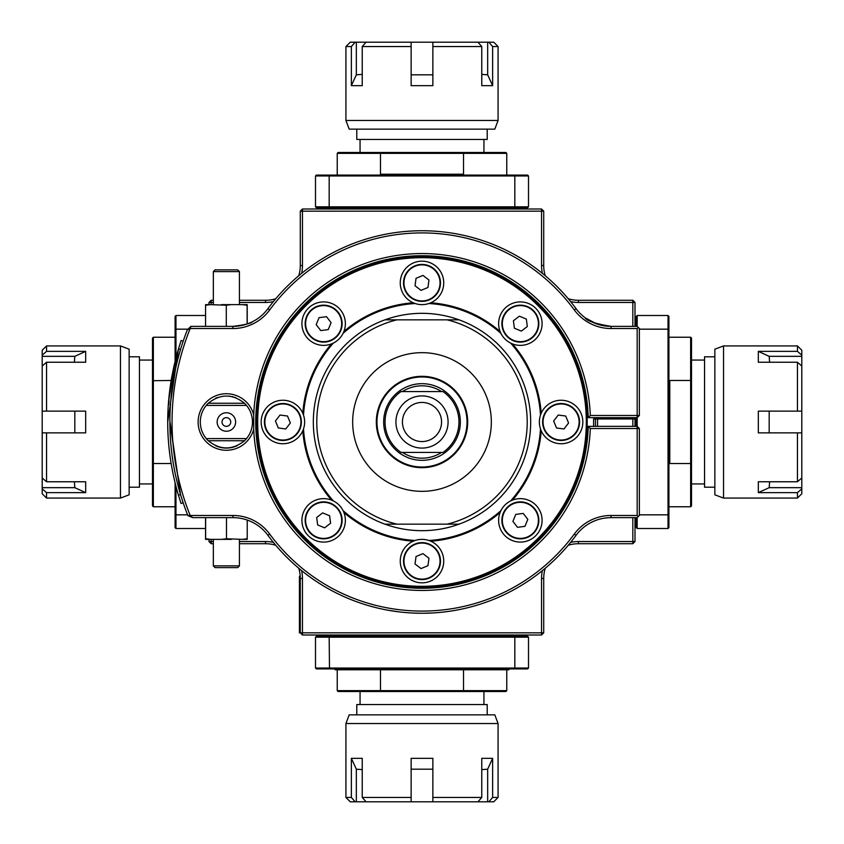 <?xml version="1.0" encoding="UTF-8"?>
<svg xmlns="http://www.w3.org/2000/svg" width="844" height="844" viewBox="0 0 844 844"><rect width="100%" height="100%" fill="white"/><g stroke="black" fill="none" stroke-linecap="round" stroke-linejoin="round"><path stroke-width="1.27" d="M301.614 570.628A36.946 36.946 0 0 1 302.458 578.488L302.458 632.831L299.42 632.831L299.42 576.315L300.221 576.315M176.259 356.674L168.6 400.784L171.459 378.555L176.681 356.78M168.747 404.582L169.032 400.816M168.304 404.55L171.469 378.555L177.683 353.14M177.261 353.024L173.917 366.233M170.847 382.205L168.631 400.383M169.876 421.082L180.5 494.552L183.127 502.792L181.07 503.488L178.422 495.175C164.116 446.392 164.147 397.608 178.506 348.836L181.133 340.512L178.506 348.836L167.703 422.063M181.154 340.522L183.169 341.208M167.713 420.27L167.703 422.116M181.07 503.488L183.148 502.792L180.521 494.542L169.876 422.116M167.734 418.276L167.713 420.101M422 395.92A26.08 26.08 0 0 1 448.08 422A26.08 26.08 0 0 1 422 448.08A26.08 26.08 0 0 1 395.92 422A26.08 26.08 0 0 1 422 395.92M422 441.56A19.56 19.56 0 0 1 402.44 422A19.56 19.56 0 0 1 422 402.44A19.56 19.56 0 0 1 441.56 422A19.56 19.56 0 0 1 422 441.56M422 391.574L401.037 391.574A36.946 36.946 0 0 0 401.037 452.426L442.963 452.426A36.946 36.946 0 0 0 442.963 391.574L405.162 391.574M405.162 452.426L422 452.426M376.973 422A45.027 45.027 0 0 0 422 467.027A45.027 45.027 0 0 0 467.027 422A45.027 45.027 0 0 0 422 376.973A45.027 45.027 0 0 0 376.973 422M467.681 422A45.681 45.681 0 0 0 422 376.318A45.681 45.681 0 0 0 376.318 422A45.681 45.681 0 0 0 422 467.681A45.681 45.681 0 0 0 467.681 422M352.665 422A69.335 69.335 0 0 0 422 491.335A69.335 69.335 0 0 0 491.335 422A69.335 69.335 0 0 0 422 352.665A69.335 69.335 0 0 0 352.665 422M396.88 524.156L447.12 524.156A105.194 105.194 0 0 0 447.12 319.844L396.88 319.844A105.194 105.194 0 0 0 396.88 524.156L384.927 524.156A108.676 108.676 0 0 1 384.927 319.844L396.88 319.844M447.12 319.844L459.073 319.844A108.676 108.676 0 0 1 459.073 524.156L447.12 524.156M313.324 422A108.676 108.676 0 0 0 422 530.676A108.676 108.676 0 0 0 530.676 422A108.676 108.676 0 0 0 422 313.324A108.676 108.676 0 0 0 313.324 422M303.523 428.847A118.677 118.677 0 0 0 333.38 500.935A21.733 21.733 0 0 0 301.909 520.358A21.733 21.733 0 0 0 323.642 542.091A21.733 21.733 0 0 0 343.065 510.62A118.677 118.677 0 0 0 415.153 540.476L413.222 541.215A21.733 21.733 0 0 0 422 582.835A21.733 21.733 0 0 0 428.847 540.476A118.677 118.677 0 0 0 500.935 510.62L500.091 512.508A21.733 21.733 0 0 0 520.358 542.091A21.733 21.733 0 0 0 542.091 520.358A21.733 21.733 0 0 0 512.508 500.091L510.62 500.935A118.677 118.677 0 0 0 540.476 428.847L541.215 430.778A21.733 21.733 0 0 0 582.835 422A21.733 21.733 0 0 0 541.215 413.222L540.476 415.153A118.677 118.677 0 0 0 510.62 343.065L512.508 343.909A21.733 21.733 0 0 0 542.091 323.642A21.733 21.733 0 0 0 520.358 301.909A21.733 21.733 0 0 0 500.091 331.492L500.935 333.38A118.677 118.677 0 0 0 428.847 303.523A21.733 21.733 0 0 0 422 261.165A21.733 21.733 0 0 0 413.222 302.785L415.153 303.523A21.733 21.733 0 0 0 428.847 303.523L430.778 302.785A119.542 119.542 0 0 1 500.091 331.492A21.733 21.733 0 0 0 512.508 343.909A119.542 119.542 0 0 1 541.215 413.222A21.733 21.733 0 0 0 541.215 430.778A119.542 119.542 0 0 1 512.508 500.091A21.733 21.733 0 0 0 500.091 512.508A119.542 119.542 0 0 1 430.778 541.215L428.847 540.476A21.733 21.733 0 0 0 413.222 541.215A119.542 119.542 0 0 1 343.909 512.508L343.065 510.62A21.733 21.733 0 0 0 333.38 500.935L331.492 500.091A119.542 119.542 0 0 1 302.785 430.778L303.523 428.847A21.733 21.733 0 0 0 303.523 415.153L302.785 413.222A119.542 119.542 0 0 1 331.492 343.909L333.38 343.065A21.733 21.733 0 0 0 343.065 333.38L343.909 331.492A119.542 119.542 0 0 1 413.222 302.785A21.733 21.733 0 0 0 415.153 303.523A118.677 118.677 0 0 0 343.065 333.38A21.733 21.733 0 0 0 323.642 301.909A21.733 21.733 0 0 0 301.909 323.642A21.733 21.733 0 0 0 333.38 343.065A118.677 118.677 0 0 0 303.523 415.153M500.935 333.38A21.733 21.733 0 0 0 510.62 343.065M302.785 430.778A21.733 21.733 0 0 1 261.165 422A21.733 21.733 0 0 1 302.785 413.222A21.733 21.733 0 0 1 302.785 430.778M422 586.316A164.316 164.316 0 0 0 586.316 422A164.316 164.316 0 0 0 422 257.684A164.316 164.316 0 0 0 257.684 422A164.316 164.316 0 0 0 422 586.316M422 587.181A165.181 165.181 0 0 1 256.819 422A165.181 165.181 0 0 1 422 256.819A165.181 165.181 0 0 1 587.181 422A165.181 165.181 0 0 1 422 587.181M608.429 417.653A186.482 186.482 0 0 1 608.461 418.962M595.453 426.347L595.453 418.962L593.606 418.962L593.606 426.347M590.315 428.52A168.441 168.441 0 0 1 422 590.441A168.441 168.441 0 0 1 253.706 429.195A28.253 28.253 0 0 1 198.129 422A28.253 28.253 0 0 1 253.706 414.805A168.441 168.441 0 0 1 422 253.559A168.441 168.441 0 0 1 590.315 415.48L637.178 415.48L637.178 417.653L588.215 417.653A166.268 166.268 0 0 0 422 255.732A166.268 166.268 0 0 0 255.732 422A166.268 166.268 0 0 0 422 588.268A166.268 166.268 0 0 0 588.215 426.347L637.178 426.347L637.178 428.52L590.315 428.52L588.215 426.347M253.706 414.805L253.706 429.195M601.107 325.204L611.077 326.364C595.347 323.79 586.664 320.899 585.008 317.682C586.685 320.91 595.379 323.801 611.077 326.364L637.178 326.364L639.351 328.538L639.351 415.48L637.178 415.48L637.178 328.538L611.077 328.538A45.639 45.639 0 0 1 574.31 309.948A189.088 189.088 0 0 0 269.69 309.948A45.639 45.639 0 0 1 232.923 328.538L190.185 328.538A249.951 249.951 0 0 0 190.185 515.462L232.923 515.462A45.639 45.639 0 0 1 269.69 534.052A189.088 189.088 0 0 0 574.31 534.052A45.639 45.639 0 0 1 611.077 515.462L637.178 515.462L637.178 428.52L639.351 428.52L637.178 426.347L637.178 417.653L639.351 415.48M252.472 321.722C251.702 323.241 245.182 324.782 232.923 326.364A43.466 43.466 0 0 0 267.938 308.661A191.261 191.261 0 0 1 576.062 308.661A43.466 43.466 0 0 0 611.077 326.364L611.077 328.538M218.195 446.761A26.08 26.08 0 0 0 234.579 446.761M207.424 439.903A26.08 26.08 0 0 1 208.236 403.263C220.337 393.684 232.438 393.684 244.538 403.263A26.08 26.08 0 0 1 245.351 404.086M245.351 404.097A26.08 26.08 0 0 1 244.538 440.737L208.236 440.737A26.08 26.08 0 0 1 207.424 439.914M246.511 438.595L244.538 440.737C232.438 450.316 220.337 450.316 208.236 440.737L206.263 438.595L246.511 438.595M588.215 417.653L590.315 415.48M585.145 317.787L596.645 323.896M247.165 304.631L242.186 304.631L247.134 305.243L247.208 304.631L247.229 323.938L251.048 322.408M639.351 428.52L639.351 515.462L637.178 517.636L611.077 517.636A43.466 43.466 0 0 0 576.062 535.339A191.261 191.261 0 0 1 267.938 535.339A43.466 43.466 0 0 0 232.923 517.636L192.696 517.636L187.906 515.631A252.124 252.124 0 0 1 187.262 329.993L190.892 326.364L232.923 326.364L232.923 328.538M224.451 448.006L222.742 447.826M220.97 447.51L219.577 447.183M218.132 446.74L217.13 446.381M237.027 445.811L235.676 446.37M215.747 445.811L216.676 446.202M235.729 446.349L236.964 445.843M638.264 516.549L637.178 515.462M604.747 518.1L608.914 517.688C594.904 519.904 594.904 519.904 608.914 517.688L611.077 517.636L611.077 515.462M599.862 519.102L599.303 519.26L599.862 519.102M599.018 519.345L598.048 519.63L599.018 519.345M599.979 519.071L601.192 518.775M601.266 518.754L602.88 518.416M423.213 613.261L421.462 613.261M420.439 613.261L419.658 613.25M419.352 613.25L418.191 613.229M422.243 613.261L413.307 613.071M446.381 611.71L445.737 611.784M439.787 612.438L438.606 612.544M441.117 612.311L435.704 612.776M439.829 612.438L437.804 612.607M442.478 612.164L438.395 612.565M452.637 610.792L447.964 611.499M452.004 610.898L451.118 611.035M448.375 611.436L443.701 612.027M445.252 611.847L445.885 611.773M442.689 612.143L444.44 611.942M459.59 609.537L453.882 610.592M459.231 609.611L457.079 610.022M465.983 608.144L464.506 608.482M462.058 609.02L463.113 608.798M462.681 608.893L460.096 609.431M461.183 609.21L459.02 609.653M456.045 610.212L454.8 610.434M453.46 610.666L452.679 610.792M432.972 612.955L422.464 613.261M407.821 612.744L404.909 612.501M402.187 612.238L401.66 612.185M409.245 612.839L407.093 612.681M404.265 612.438L405.595 612.565M384.611 609.579L382.954 609.241M387.67 610.159L386.552 609.948M399.708 611.963L387.734 610.17M389.495 610.486L388.799 610.36M395.351 611.404L393.979 611.204M393.198 611.088L386.731 609.99M380.961 608.809L379.768 608.545L380.961 608.809M386.014 609.853L385.36 609.727L386.014 609.853M376.952 607.88L369.398 605.886M379.99 608.598L379.41 608.461M470.709 606.963L468.947 607.416M469.992 607.142L466.964 607.902M465.202 608.324L464.664 608.45M232.923 517.636C258.412 522.7 258.412 522.7 232.923 517.636L232.923 515.462M252.472 522.278L251.048 521.592M249.349 520.853L247.229 520.062L247.229 538.757L242.312 539.369L226.477 538.757L221.529 539.369L231.404 539.369M637.178 328.538L638.264 327.451M192.696 517.636L190.185 515.462L187.906 515.631M187.262 329.993L190.185 328.538L190.892 326.364M388.113 610.244L387.269 610.085M391.795 610.866L390.445 610.645M437.941 612.596L436.274 612.733M439.471 612.47L438.711 612.533M595.453 418.962L597.563 418.962L597.563 426.347M632.831 426.347L632.831 418.962L597.563 418.962M632.831 417.653L632.831 418.962L635.004 418.962L635.004 426.347M217.151 422A9.242 9.242 0 0 0 226.382 431.242A9.242 9.242 0 0 0 235.624 422A9.242 9.242 0 0 0 226.382 412.758A9.242 9.242 0 0 0 217.151 422M230.739 422A4.347 4.347 0 0 0 226.382 417.653A4.347 4.347 0 0 0 222.035 422A4.347 4.347 0 0 0 226.382 426.347A4.347 4.347 0 0 0 230.739 422M244.538 403.263L246.511 405.405L206.263 405.405L208.236 403.263L244.538 403.263M205.546 305.243L210.462 304.631L205.567 304.631L205.546 326.364M210.462 304.631L226.297 305.243L231.245 304.631L221.371 304.631M231.245 304.631L242.186 304.631M213.342 271.599L239.432 271.599L237.681 269.858L215.093 269.858L213.342 271.599L213.342 304.631M247.134 305.243L247.134 323.98M226.297 305.243L226.297 326.364M242.312 539.369L247.208 539.369L247.229 538.757M205.609 539.369L210.578 539.369L205.63 538.757L205.567 539.369L205.546 517.636M221.529 539.369L210.578 539.369M213.342 565.87L215.093 567.622L237.681 567.622L239.432 565.87L213.342 565.87L213.342 539.369M205.63 538.757L205.63 517.636M226.477 538.757L226.477 517.636M506.041 250.183A191.261 191.261 0 0 1 508.637 251.48M338.307 509.122A18.473 18.473 0 0 1 334.878 535.022A18.473 18.473 0 0 1 308.978 531.593A18.473 18.473 0 0 1 312.407 505.693A18.473 18.473 0 0 1 338.307 509.122A18.473 18.473 0 0 1 334.878 535.022A18.473 18.473 0 0 1 308.978 531.593M317.661 524.936L324.613 527.827L330.595 523.248L329.614 515.779L322.661 512.899L316.69 517.477L317.661 524.936M334.878 338.307A18.473 18.473 0 0 1 308.978 334.878A18.473 18.473 0 0 1 312.407 308.978A18.473 18.473 0 0 1 338.307 312.407A18.473 18.473 0 0 1 334.878 338.307A18.473 18.473 0 0 1 308.978 334.878A18.473 18.473 0 0 1 312.407 308.978M319.064 317.661L316.173 324.613L320.752 330.595L328.221 329.614L331.101 322.661L326.522 316.69L319.064 317.661M419.573 301.213A18.473 18.473 0 0 1 403.685 280.472A18.473 18.473 0 0 1 424.426 264.583A18.473 18.473 0 0 1 440.315 285.325A18.473 18.473 0 0 1 419.573 301.213A18.473 18.473 0 0 1 403.685 280.472A18.473 18.473 0 0 1 424.426 264.583M422.992 275.429L416.029 278.309L415.037 285.768L421.008 290.357L427.971 287.488L428.963 280.018L422.992 275.429M505.693 334.878A18.473 18.473 0 0 1 509.122 308.978A18.473 18.473 0 0 1 535.022 312.407A18.473 18.473 0 0 1 531.593 338.307A18.473 18.473 0 0 1 505.693 334.878A18.473 18.473 0 0 1 509.122 308.978A18.473 18.473 0 0 1 535.022 312.407M526.339 319.064L519.387 316.173L513.405 320.752L514.386 328.221L521.339 331.101L527.31 326.522L526.339 319.064M542.787 419.573A18.473 18.473 0 0 1 563.528 403.685A18.473 18.473 0 0 1 579.417 424.426A18.473 18.473 0 0 1 558.675 440.315A18.473 18.473 0 0 1 542.787 419.573A18.473 18.473 0 0 1 563.528 403.685A18.473 18.473 0 0 1 579.417 424.426M568.571 422.992L565.691 416.029L558.232 415.037L553.643 421.008L556.512 427.971L563.982 428.963L568.571 422.992M509.122 505.693A18.473 18.473 0 0 1 535.022 509.122A18.473 18.473 0 0 1 531.593 535.022A18.473 18.473 0 0 1 505.693 531.593A18.473 18.473 0 0 1 509.122 505.693A18.473 18.473 0 0 1 535.022 509.122A18.473 18.473 0 0 1 531.593 535.022M524.936 526.339L527.827 519.387L523.248 513.405L515.779 514.386L512.899 521.339L517.477 527.31L524.936 526.339M424.426 542.787A18.473 18.473 0 0 1 440.315 563.528A18.473 18.473 0 0 1 419.573 579.417A18.473 18.473 0 0 1 403.685 558.675A18.473 18.473 0 0 1 424.426 542.787A18.473 18.473 0 0 1 440.315 563.528A18.473 18.473 0 0 1 419.573 579.417M421.008 568.571L427.971 565.691L428.963 558.232L422.992 553.643L416.029 556.512L415.037 563.982L421.008 568.571M301.213 424.426A18.473 18.473 0 0 1 280.472 440.315A18.473 18.473 0 0 1 264.583 419.573A18.473 18.473 0 0 1 285.325 403.685A18.473 18.473 0 0 1 301.213 424.426A18.473 18.473 0 0 1 280.472 440.315A18.473 18.473 0 0 1 264.583 419.573M275.429 421.008L278.309 427.971L285.768 428.963L290.357 422.992L287.488 416.029L280.018 415.037L275.429 421.008M632.831 326.364L632.831 302.458L578.488 302.458A36.946 36.946 0 0 1 570.628 301.614M542.386 273.372A36.946 36.946 0 0 1 541.542 265.512L541.542 211.169L302.458 211.169L302.458 265.512A36.946 36.946 0 0 1 301.614 273.372M273.372 301.614A36.946 36.946 0 0 1 265.512 302.458L239.432 302.458M213.342 302.458L211.169 302.458L211.169 304.631M211.169 539.369L211.169 541.542L213.342 541.542M239.432 541.542L265.512 541.542A36.946 36.946 0 0 1 273.372 542.386M545.256 568.255A34.773 34.773 0 0 0 543.715 578.488L543.715 632.831L541.542 632.831L541.542 635.004L302.458 635.004L302.458 632.831L541.542 632.831L541.542 578.488A36.946 36.946 0 0 1 542.386 570.628M570.628 542.386A36.946 36.946 0 0 1 578.488 541.542L632.831 541.542L632.831 517.636M302.458 635.004L300.285 632.831L300.285 578.488A34.773 34.773 0 0 0 298.744 568.255M275.745 545.256A34.773 34.773 0 0 0 265.512 543.715L239.432 543.715M213.342 543.715L211.169 543.715L211.169 541.542L208.995 541.542L208.995 539.369M328.538 635.004L328.538 636.302M515.462 635.004L515.462 636.302M329.498 668.912L329.171 637.178L315.498 637.178L316.373 636.302L527.627 636.302L528.502 637.178L514.829 637.178L514.829 668.037L528.502 668.037L527.627 668.912L316.373 668.912L315.498 668.037L514.829 668.037L514.502 668.912M335.057 668.912L335.057 669.777L508.943 669.777L508.943 668.912M337.231 669.777L337.231 690.645L380.475 690.645L380.475 669.777M463.525 669.777L463.525 690.645L506.769 690.645L506.769 669.777M380.707 691.51L380.475 690.645L463.525 690.645L463.293 691.51L338.106 691.51L337.231 690.645M506.769 690.645L505.894 691.51L463.293 691.51M487.21 714.857L487.21 704.55L356.79 704.55L356.79 714.857M528.502 668.037L528.502 637.178M514.502 636.302L514.829 637.178L329.171 637.178L329.498 636.302M315.498 637.178L315.498 668.037M211.169 543.715L208.995 541.542M543.715 632.831L541.542 635.004M208.995 304.631L208.995 302.458L211.169 302.458L211.169 300.285L213.342 300.285M635.004 517.636L635.004 541.542L632.831 541.542L632.831 543.715L578.488 543.715A34.773 34.773 0 0 0 568.255 545.256M208.995 302.458L211.169 300.285M239.432 300.285L265.512 300.285A34.773 34.773 0 0 0 275.745 298.744M298.744 275.745A34.773 34.773 0 0 0 300.285 265.512L300.285 211.169L302.458 211.169L302.458 208.995L541.542 208.995L541.542 211.169L543.715 211.169L543.715 265.512A34.773 34.773 0 0 0 545.256 275.745M635.004 541.542L632.831 543.715M568.255 298.744A34.773 34.773 0 0 0 578.488 300.285L632.831 300.285L632.831 302.458L635.004 302.458L635.004 326.364M635.004 417.653L635.004 418.962M300.285 211.169L302.458 208.995M632.831 300.285L635.004 302.458M328.538 207.698L328.538 208.995M515.462 207.698L515.462 208.995M541.542 208.995L543.715 211.169M175.088 514.502L175.963 514.829L175.963 528.502L175.088 527.627L175.088 483.021M175.088 361.211L175.088 316.373L175.963 315.498L175.963 329.171L188.085 329.171M171.089 463.525L153.355 463.525L153.355 506.769L175.088 506.769M187.59 514.829L175.963 514.829L175.963 486.45M175.963 528.502L205.546 528.502M175.088 329.498L175.963 329.171L175.963 357.772M205.546 315.498L175.963 315.498M528.502 206.822L527.627 207.698L316.373 207.698L315.498 206.822L329.171 206.822L329.171 175.963L315.498 175.963L316.373 175.088L329.498 175.088L329.171 175.963L514.829 175.963L514.829 206.822L528.502 206.822L528.502 175.963L514.829 175.963L514.502 175.088L527.627 175.088L528.502 175.963M329.498 175.088L514.502 175.088M315.498 175.963L315.498 206.822M329.498 207.698L329.171 206.822L514.829 206.822L514.502 207.698M337.231 153.355L338.106 152.49L505.894 152.49L506.769 153.355L463.525 153.355L463.525 174.223L380.475 174.223L380.475 153.355L337.231 153.355L337.231 175.088M356.79 129.143L356.79 139.45L487.21 139.45L487.21 129.143M380.707 152.49L380.475 153.355L463.525 153.355L463.293 152.49M153.355 506.769L152.49 505.894L152.49 338.106L153.355 337.231L153.355 463.525L152.49 463.293M129.143 487.21L139.45 487.21L139.45 356.79L129.143 356.79M171.132 380.475L152.49 380.707M494.816 129.143L349.184 129.143L345.924 120.449L498.076 120.449L494.816 129.143M411.133 85.666L432.866 85.666L432.866 42.2L411.133 42.2L411.133 85.666M411.133 46.547L362.234 46.547L366.032 42.2L355.166 42.2L351.357 46.547L351.357 85.666L362.234 85.666L362.234 46.547M351.357 46.547L345.924 46.547L345.924 120.449M351.357 85.666L356.337 74.821L362.234 74.377M356.337 74.821L356.337 42.2M411.133 74.821L432.866 74.821L432.866 85.666M432.866 42.2L477.968 42.2L481.766 46.547L432.866 46.547M481.766 46.547L481.766 85.666L492.643 85.666L492.643 46.547L488.834 42.2L477.968 42.2M481.766 74.377L487.663 74.821L492.643 85.666M487.663 74.821L487.663 42.2M488.834 42.2L493.729 42.2L498.076 46.547L492.643 46.547M345.924 46.547L350.271 42.2L355.166 42.2M366.032 42.2L411.133 42.2M120.449 345.924L129.143 349.184L129.143 494.816L120.449 498.076L120.449 345.924L46.547 345.924L46.547 351.357L42.2 355.166L42.2 350.271L46.547 345.924M85.666 432.866L85.666 411.133L42.2 411.133L42.2 432.866L85.666 432.866M46.547 432.866L46.547 481.766L42.2 477.968L42.2 432.866M46.547 492.643L46.547 498.076L42.2 493.729L42.2 488.834L46.547 492.643L85.666 492.643L85.666 481.766L46.547 481.766M42.2 355.166L42.2 366.032L46.547 362.234L85.666 362.234L85.666 351.357L46.547 351.357M46.547 362.234L46.547 411.133L42.2 411.133L42.2 366.032M42.2 477.968L42.2 488.834M74.821 432.866L74.821 411.133M85.666 492.643L74.821 487.663L42.2 487.663M74.821 487.663L74.377 481.766M74.377 362.234L74.821 356.337L42.2 356.337M74.821 356.337L85.666 351.357M345.924 723.551L349.184 714.857L494.816 714.857L498.076 723.551L345.924 723.551L345.924 797.453L351.357 797.453L355.166 801.8L350.271 801.8L345.924 797.453M432.866 758.334L411.133 758.334L411.133 801.8L432.866 801.8L432.866 758.334M432.866 797.453L481.766 797.453L477.968 801.8L432.866 801.8M492.643 797.453L498.076 797.453L493.729 801.8L488.834 801.8L492.643 797.453L492.643 758.334L481.766 758.334L481.766 797.453M355.166 801.8L366.032 801.8L362.234 797.453L362.234 758.334L351.357 758.334L351.357 797.453M362.234 797.453L411.133 797.453M477.968 801.8L488.834 801.8M411.133 801.8L366.032 801.8M432.866 769.179L411.133 769.179L411.133 758.334M492.643 758.334L487.663 769.179L487.663 801.8M487.663 769.179L481.766 769.622M362.234 769.622L356.337 769.179L356.337 801.8M356.337 769.179L351.357 758.334M637.178 517.636L637.178 528.502L636.302 527.627L636.302 517.636M636.302 426.347L636.302 417.653M636.302 326.364L636.302 316.373L637.178 315.498L637.178 326.364M639.351 329.171L668.037 329.171L668.037 315.498L637.178 315.498M637.178 528.502L668.037 528.502L668.037 514.829L639.351 514.829M668.037 514.829L668.037 329.171L668.912 329.498L668.912 514.502L668.037 514.829M668.912 514.502L668.912 527.627L668.037 528.502M668.037 315.498L668.912 316.373L668.912 329.498M690.645 337.231L691.51 338.106L691.51 505.894L690.645 506.769L690.645 463.525L669.777 463.525L669.777 380.475L690.645 380.475L690.645 337.231L668.912 337.231M714.857 356.79L704.55 356.79L704.55 487.21L714.857 487.21M691.51 380.707L690.645 380.475L690.645 463.525L691.51 463.293M714.857 494.816L714.857 349.184L723.551 345.924L723.551 498.076L714.857 494.816M758.334 411.133L758.334 432.866L801.8 432.866L801.8 411.133L758.334 411.133M797.453 411.133L797.453 362.234L801.8 366.032L801.8 355.166L797.453 351.357L758.334 351.357L758.334 362.234L797.453 362.234M797.453 351.357L797.453 345.924L723.551 345.924M758.334 351.357L769.179 356.337L769.622 362.234M769.179 356.337L801.8 356.337M769.179 411.133L769.179 432.866L758.334 432.866M801.8 432.866L801.8 477.968L797.453 481.766L797.453 432.866M797.453 481.766L758.334 481.766L758.334 492.643L797.453 492.643L801.8 488.834L801.8 477.968M769.622 481.766L769.179 487.663L758.334 492.643M769.179 487.663L801.8 487.663M801.8 488.834L801.8 493.729L797.453 498.076L797.453 492.643M797.453 345.924L801.8 350.271L801.8 355.166M801.8 366.032L801.8 411.133M216.338 397.935L215.515 398.294M215.747 398.189L217.33 397.545M235.613 397.608L234.695 397.281M229.41 396.089L230.001 396.174M232.068 396.543L233.155 396.807M234.653 397.26L235.676 397.629M171.807 376.593L171.469 378.534L171.807 376.593M171.448 378.608L171.743 376.941L171.448 378.608M178.422 495.175L180.5 494.552M178.485 348.836L180.584 349.469M402.43 452.426A36.176 36.176 0 0 0 441.57 452.426M441.57 391.574A36.176 36.176 0 0 0 402.43 391.574M460.328 422A38.328 38.328 0 0 1 422 460.328A38.328 38.328 0 0 1 383.672 422A38.328 38.328 0 0 1 422 383.672A38.328 38.328 0 0 1 460.328 422M269.69 309.948L267.938 308.661M576.062 535.339L574.31 534.052M267.938 535.339L269.69 534.052M574.31 309.948L576.062 308.661M309.315 531.33A18.041 18.041 0 0 0 334.604 534.685A18.041 18.041 0 0 0 337.959 509.396A18.041 18.041 0 0 0 312.67 506.041A18.041 18.041 0 0 0 309.315 531.33M312.67 309.315A18.041 18.041 0 0 0 309.315 334.604A18.041 18.041 0 0 0 334.604 337.959A18.041 18.041 0 0 0 337.959 312.67A18.041 18.041 0 0 0 312.67 309.315M424.374 265.016A18.041 18.041 0 0 0 404.118 280.524A18.041 18.041 0 0 0 419.626 300.781A18.041 18.041 0 0 0 439.882 285.272A18.041 18.041 0 0 0 424.374 265.016M534.685 312.67A18.041 18.041 0 0 0 509.396 309.315A18.041 18.041 0 0 0 506.041 334.604A18.041 18.041 0 0 0 531.33 337.959A18.041 18.041 0 0 0 534.685 312.67M578.984 424.374A18.041 18.041 0 0 0 563.476 404.118A18.041 18.041 0 0 0 543.219 419.626A18.041 18.041 0 0 0 558.728 439.882A18.041 18.041 0 0 0 578.984 424.374M531.33 534.685A18.041 18.041 0 0 0 534.685 509.396A18.041 18.041 0 0 0 509.396 506.041A18.041 18.041 0 0 0 506.041 531.33A18.041 18.041 0 0 0 531.33 534.685M419.626 578.984A18.041 18.041 0 0 0 439.882 563.476A18.041 18.041 0 0 0 424.374 543.219A18.041 18.041 0 0 0 404.118 558.728A18.041 18.041 0 0 0 419.626 578.984M265.016 419.626A18.041 18.041 0 0 0 280.524 439.882A18.041 18.041 0 0 0 300.781 424.374A18.041 18.041 0 0 0 285.272 404.118A18.041 18.041 0 0 0 265.016 419.626M300.285 578.488L302.458 578.488M265.512 543.715L265.512 541.542M541.542 578.488L543.715 578.488M578.488 541.542L578.488 543.715M265.512 300.285L265.512 302.458M300.285 265.512L302.458 265.512M578.488 302.458L578.488 300.285M541.542 265.512L543.715 265.512M621.965 418.962L621.965 417.653L621.965 418.962M239.432 304.631L239.432 271.599M239.432 539.369L239.432 565.87M491.05 635.004L491.05 636.302M331.217 635.004L331.217 636.302M352.95 635.004L352.95 636.302M512.783 635.004L512.783 636.302M483.939 691.51L483.939 704.55M360.061 691.51L360.061 704.55M512.783 208.995L512.783 207.698M352.95 208.995L352.95 207.698M331.217 208.995L331.217 207.698M491.05 208.995L491.05 207.698M360.061 152.49L360.061 139.45M483.939 152.49L483.939 139.45M506.769 175.088L506.769 153.355M152.49 483.939L139.45 483.939M152.49 360.061L139.45 360.061M175.088 337.231L153.355 337.231M498.076 46.547L498.076 120.449M46.547 498.076L120.449 498.076M498.076 797.453L498.076 723.551M691.51 360.061L704.55 360.061M691.51 483.939L704.55 483.939M668.912 506.769L690.645 506.769M797.453 498.076L723.551 498.076"/></g></svg>
